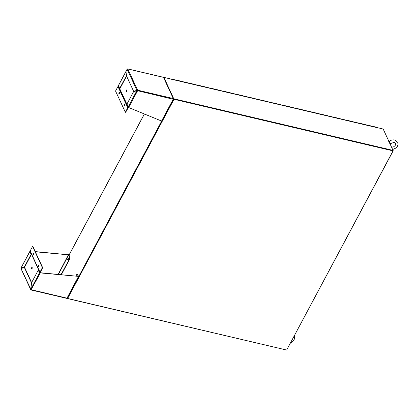 <?xml version="1.0" encoding="UTF-8"?>
<svg xmlns="http://www.w3.org/2000/svg" width="419" height="419" viewBox="0 0 419 419"><rect width="100%" height="100%" fill="white"/><g stroke="black" fill="none" stroke-linecap="round" stroke-linejoin="round"><path stroke-width="0.63" d="M393.012 150.866L286.659 350.048L67.642 298.475L174 99.293L393.012 150.866L173.911 99.099L164.07 77.761M173.524 98.821L67.244 298.166L67.642 298.475M164.028 77.709L173.911 99.099L164.028 77.709M379.373 128.12L383.181 129.021L393.211 150.74L286.737 349.896M393.064 150.405L174.053 98.832M164.169 77.447L379.106 128.146M168.108 78.463L379.232 128.104M67.412 298.548L286.486 350.006M67.265 298.213L67.553 298.281L173.911 99.099L173.618 99.031M164.107 77.557L163.766 77.63M393.059 150.411L393.211 150.74M376.644 127.496L376.377 127.261M364.2 124.396L370.291 125.826M352.023 121.526L358.109 122.961M339.84 118.661L345.932 120.091M327.663 115.791L333.754 117.226M315.486 112.921L321.577 114.356M303.309 110.056L309.395 111.491M291.132 107.185L297.218 108.621M278.949 104.321L285.04 105.756M266.772 101.45L272.863 102.885M254.595 98.585L260.681 100.015M242.418 95.715L248.504 97.15M230.235 92.85L236.326 94.28M218.058 89.98L224.149 91.415M205.881 87.115L211.972 88.545M193.704 84.245L199.79 85.68M181.521 81.375L187.612 82.81M169.229 78.657L175.435 79.945M169.475 78.468L169.611 78.746M67.841 258.764A0.77 0.351 103.3 0 1 68.224 258.46A0.77 0.351 103.3 0 1 68.428 258.905A0.77 0.351 103.3 0 1 68.25 259.654A0.77 0.351 103.3 0 1 67.868 259.958A0.77 0.351 103.3 0 1 67.663 259.513A0.77 0.351 103.3 0 1 67.841 258.764M68.349 258.565A0.77 0.351 -76.7 0 0 68.129 258.832A0.77 0.351 -76.7 0 0 68.03 259.921M21.348 268.202L24.621 267.097L31.2 254.789L29.938 251.384L30.262 251.143L29.938 251.384L31.2 254.789M35.332 251.788L68.637 254.831L58.461 274.377M30.854 289.299L20.966 268.542L24.59 267.374L31.624 282.595M24.302 267.306L31.43 282.736L30.702 289.262L30.76 289.733L30.996 289.597M30.702 289.262L30.76 289.733A0.503 0.388 -24.8 0 0 30.98 289.88L40.324 272.921L78.531 276.378L40.234 272.727M75.97 275.959L76.96 274.11L78.442 276.184M66.642 298.276L67.375 297.825L67.229 298.176M66.93 298.265A0.503 0.388 -24.8 0 0 66.956 298.26L67.239 297.867M68.559 254.794L35.243 251.594M21.076 268.034L29.938 251.384M30.844 289.22L31.572 282.694L38.145 270.386L39.726 272.575L30.844 289.22L31.032 289.649L66.993 298.171L78.531 276.378M78.573 276.241L78.882 276.278L78.61 276.409M58.21 274.356L68.47 254.6M61.09 274.613L69.722 258.444L68.8 255.019L69.088 255.087L68.548 254.637M78.594 276.21L76.96 274.11M38.145 270.386L40.009 272.633M24.621 267.097L21.05 268.029M30.906 254.721L24.333 267.029M69.722 258.444L70.01 258.513L69.088 255.087L144.366 114.094M61.399 274.644L70.01 258.513M32.179 267.558A0.77 0.351 103.3 0 1 32.137 268.432A0.77 0.351 103.3 0 1 31.682 268.909A0.77 0.351 103.3 0 1 31.535 268.768A0.77 0.351 103.3 0 1 31.572 267.888A0.77 0.351 103.3 0 1 32.033 267.416A0.77 0.351 103.3 0 1 32.179 267.558M32.158 267.521A0.77 0.351 -76.7 0 0 31.813 268.118A0.77 0.351 -76.7 0 0 31.823 268.836A0.77 0.351 -76.7 0 0 31.844 268.872M38.375 266.212A0.77 0.351 -76.7 0 0 38.522 266.353A0.77 0.351 -76.7 0 0 38.983 265.876A0.77 0.351 -76.7 0 0 39.025 265.002A0.77 0.351 -76.7 0 0 38.873 264.86A0.77 0.351 -76.7 0 0 38.417 265.337A0.77 0.351 -76.7 0 0 38.375 266.212M39.004 264.965A0.77 0.351 -76.7 0 0 38.658 265.562A0.77 0.351 -76.7 0 0 38.663 266.28A0.77 0.351 -76.7 0 0 38.684 266.316M32.991 254.558A0.77 0.351 -76.7 0 0 33.138 254.7A0.77 0.351 -76.7 0 0 33.599 254.223A0.77 0.351 -76.7 0 0 33.635 253.348A0.77 0.351 -76.7 0 0 33.489 253.207A0.77 0.351 -76.7 0 0 33.033 253.684A0.77 0.351 -76.7 0 0 32.991 254.558M33.62 253.312A0.77 0.351 -76.7 0 0 33.274 253.909A0.77 0.351 -76.7 0 0 33.279 254.626A0.77 0.351 -76.7 0 0 33.3 254.663M40.297 272.732A0.503 0.388 155.2 0 0 40.303 272.46L42.675 267.678L42.387 267.61L39.962 272.151A0.503 0.388 155.2 0 0 39.941 272.46L39.994 272.701M30.21 251.447L39.941 272.46M42.675 267.678L32.876 246.477L32.588 246.409L30.163 250.944A0.503 0.388 155.2 0 0 30.142 251.253M32.588 246.409L42.387 267.61M137.474 90.431L137.537 90.855L137.615 90.169L136.913 90.342L137.369 90.436M173.262 99.114L173.283 98.565A0.503 0.388 -24.8 0 1 173.503 98.711L173.319 98.816M133.63 91.342L126.501 75.912L127.229 69.386L136.913 90.342L133.63 91.342L137.202 90.41M127.229 69.386L127.512 68.994A0.503 0.388 155.2 0 1 127.821 68.973L127.538 68.988M163.766 77.986L163.709 77.515A0.503 0.388 155.2 0 0 163.489 77.374L163.263 77.321M137.448 90.661L173.204 99.256L161.582 121.012L161.917 120.772L161.493 121.007L127.999 107.264L127.025 103.928L133.598 91.614L137.175 90.687M137.306 90.185A0.503 0.388 -24.8 0 1 137.615 90.169L127.821 68.973L163.489 77.374L173.283 98.565L137.615 90.169M137.243 90.734L136.882 90.619L127.999 107.264M127.224 69.46L126.538 75.996M126.36 75.954L119.787 88.262L118.205 86.073L127.093 69.428M126.596 76.122L120.075 88.33L119.787 88.262M126.329 91.227A0.77 0.351 103.3 0 1 126.37 90.352A0.77 0.351 103.3 0 1 126.831 89.876A0.77 0.351 103.3 0 1 126.978 90.017A0.77 0.351 103.3 0 1 126.936 90.892A0.77 0.351 103.3 0 1 126.48 91.368A0.77 0.351 103.3 0 1 126.329 91.227M126.957 89.98A0.77 0.351 -76.7 0 0 126.611 90.577A0.77 0.351 -76.7 0 0 126.622 91.295A0.77 0.351 -76.7 0 0 126.638 91.332M119.556 92.437A0.77 0.351 -76.7 0 0 119.41 92.295A0.77 0.351 -76.7 0 0 118.949 92.767A0.77 0.351 -76.7 0 0 118.912 93.647A0.77 0.351 -76.7 0 0 119.059 93.788A0.77 0.351 -76.7 0 0 119.515 93.311A0.77 0.351 -76.7 0 0 119.556 92.437M119.535 92.4A0.77 0.351 -76.7 0 0 119.19 92.997A0.77 0.351 -76.7 0 0 119.2 93.715A0.77 0.351 -76.7 0 0 119.221 93.751M124.941 104.09A0.77 0.351 -76.7 0 0 124.794 103.949A0.77 0.351 -76.7 0 0 124.333 104.42A0.77 0.351 -76.7 0 0 124.296 105.3A0.77 0.351 -76.7 0 0 124.443 105.441A0.77 0.351 -76.7 0 0 124.899 104.965A0.77 0.351 -76.7 0 0 124.941 104.09M124.92 104.053A0.77 0.351 -76.7 0 0 124.574 104.65A0.77 0.351 -76.7 0 0 124.584 105.368A0.77 0.351 -76.7 0 0 124.605 105.405M128.324 107.61L125.632 112.308L125.344 112.24L115.55 91.038L117.969 86.497A0.503 0.388 -24.8 0 1 118.247 86.246L118.31 86.22M128.099 107.426L118.247 86.246M125.344 112.24L127.769 107.704A0.503 0.388 -24.8 0 1 128.046 107.453M389.351 143.214L389.707 143.13L389.722 141.297L389.403 141.208C391.079 140.04 392.854 139.642 394.729 140.019L397.731 142.345L398.05 144.581L397.28 146.603L396.07 147.97L392.655 149.525M389.345 142.36L389.089 141.79L389.722 141.297M388.712 141.832L389.089 141.79L388.712 141.832M389.073 141.769L388.68 141.873M40.324 272.659L40.863 272.785M30.309 251.746L39.878 272.45M39.962 272.151L30.163 250.944M30.205 251.395L39.999 272.596M137.537 90.855L128.539 107.709M127.47 105.462L119.059 87.257M117.969 86.497L127.769 107.704M127.695 106.232L118.692 86.749M69.051 255.009L144.304 114.068M376.508 127.219L370.417 125.789M364.326 124.354L358.24 122.919M352.149 121.484L346.063 120.054M339.971 118.619L333.88 117.184M327.794 115.749L321.703 114.319M315.617 112.884L309.526 111.449M303.435 110.014L297.349 108.579M291.257 107.149L285.166 105.714M279.08 104.279L272.989 102.844M266.903 101.414L260.812 99.979M254.721 98.544L248.635 97.108M242.543 95.673L236.457 94.244M230.366 92.809L224.275 91.373M218.189 89.938L212.098 88.509M206.007 87.073L199.921 85.638M193.829 84.203L187.743 82.773M181.652 81.338L175.561 79.903M20.95 268.516L30.728 289.676M31.074 289.974L66.741 298.37M29.938 251.232L20.992 267.987M78.898 276.393L67.333 298.05M127.727 68.884L163.389 77.279M163.74 77.573L173.518 98.737M136.992 90.645L137.291 90.64M173.476 99.266L161.912 120.923M127.135 69.198L118.189 85.953M391.613 147.273L393.551 146.839L394.986 145.786L395.625 144.738L395.615 143.319L394.195 142.287L390.01 143.801M389.403 141.208L388.722 141.57M294.316 335.949L294.657 338.222L293.887 340.244L292.677 341.611L290.666 342.794"/></g></svg>
